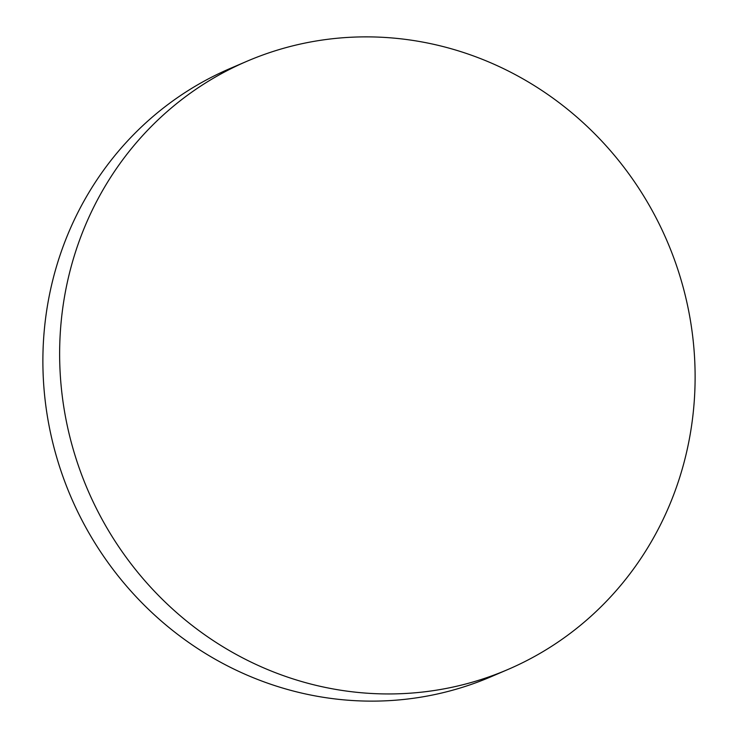 <?xml version="1.0" encoding="UTF-8"?>
<svg xmlns="http://www.w3.org/2000/svg" width="738" height="738" viewBox="0 0 738 738"><rect width="100%" height="100%" fill="white"/><g stroke="black" fill="none" stroke-linecap="round" stroke-linejoin="round"><path stroke-width="1.11" d="M275.717 672.798A330.928 315.255 66.8 0 0 507.827 669.532A330.928 315.255 66.8 0 0 694.744 360.947A330.928 315.255 66.8 0 0 479.027 58.025A330.928 315.255 66.8 0 0 246.916 61.282A330.928 315.255 66.8 0 0 60.009 369.867A330.928 315.255 66.8 0 0 275.717 672.798M246.916 61.282L230.173 68.468A330.928 315.255 66.8 0 0 43.256 377.053A330.928 315.255 66.8 0 0 258.973 679.975A330.928 315.255 66.8 0 0 491.084 676.718L507.827 669.532"/></g></svg>
